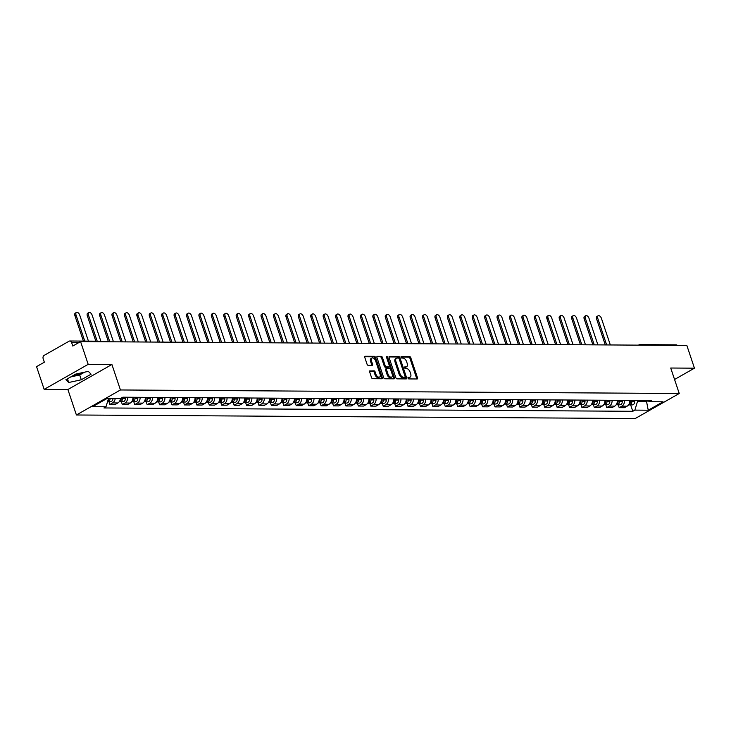 <?xml version="1.0" encoding="UTF-8"?>
<svg xmlns="http://www.w3.org/2000/svg" width="731" height="731" viewBox="0 0 731 731"><rect width="100%" height="100%" fill="white"/><g stroke="black" fill="none" stroke-linecap="round" stroke-linejoin="round"><path stroke-width="1.1" d="M408.008 378.137A0.859 0.503 60.4 0 0 408.812 378.923L417.118 378.978A1.224 0.713 60.4 0 0 417.346 378.923A1.224 0.713 60.4 0 0 417.529 377.863L410.767 357.678A1.224 0.713 60.4 0 0 409.616 356.554L401.31 356.5A0.859 0.503 60.4 0 0 401.84 358.071L402.909 358.08A3.92 2.284 60.4 0 1 406.61 361.681L407.176 363.362A3.92 2.284 60.4 0 1 406.61 366.752A3.92 2.284 60.4 0 1 405.879 366.935L404.8 366.925A0.859 0.503 60.4 0 0 405.321 368.497L406.399 368.506A3.92 2.284 60.4 0 1 410.1 372.106L410.667 373.788A3.92 2.284 60.4 0 1 410.1 377.178A3.92 2.284 60.4 0 1 409.36 377.36L408.291 377.36A0.859 0.503 60.4 0 0 408.008 378.137M82.128 372.709A9.731 2.522 -18.5 0 1 72.762 375.789M370.041 370.791A1.224 0.713 60.4 0 0 369.813 370.855A1.224 0.713 60.4 0 0 369.639 371.915L371.531 377.571A1.224 0.713 60.4 0 0 372.682 378.695L381.911 378.759A1.224 0.713 60.4 0 0 382.139 378.704A1.224 0.713 60.4 0 0 382.313 377.644L375.56 357.459A1.224 0.713 60.4 0 0 374.409 356.335L365.18 356.271A1.224 0.713 60.4 0 0 364.952 356.326A1.224 0.713 60.4 0 0 364.778 357.386L367.063 364.23A1.224 0.713 60.4 0 0 368.223 365.354L372.17 365.381A1.224 0.713 60.4 0 0 372.399 365.326A1.224 0.713 60.4 0 0 372.572 364.266L371.439 360.876A3.271 1.91 60.4 0 1 371.915 358.035A3.271 1.91 60.4 0 1 375.624 360.895L380.065 374.19A3.271 1.91 60.4 0 1 379.599 377.022A3.271 1.91 60.4 0 1 375.889 374.162L375.149 371.942A1.224 0.713 60.4 0 0 373.989 370.818L369.648 371.019M120.432 389.97L111.916 364.495L88.186 364.34L80.574 341.605L686.848 345.443L694.45 368.177L670.72 368.022L679.245 393.497L120.432 389.97L76.408 414.989L635.221 418.525L679.245 393.497M395.836 377.726A1.224 0.713 60.4 0 0 396.997 378.85L406.217 378.914A1.224 0.713 60.4 0 0 406.445 378.85A1.224 0.713 60.4 0 0 406.619 377.799L399.866 357.614A1.224 0.713 60.4 0 0 398.715 356.481L389.486 356.426A1.224 0.713 60.4 0 0 389.257 356.481A1.224 0.713 60.4 0 0 389.084 357.541L395.836 377.726M394.064 378.832L384.844 378.777A1.224 0.713 60.4 0 1 383.684 377.653L376.931 357.468A1.224 0.713 60.4 0 1 377.105 356.408A1.224 0.713 60.4 0 1 377.333 356.353L381.28 356.372A1.224 0.713 60.4 0 1 382.441 357.505L385.182 365.683A1.224 0.713 60.4 0 0 386.334 366.816L388.956 366.825A1.224 0.713 60.4 0 0 389.184 366.77A1.224 0.713 60.4 0 0 389.358 365.71L386.507 357.194A0.859 0.503 60.4 0 1 387.604 357.194L394.466 377.717A1.224 0.713 60.4 0 1 394.292 378.777A1.224 0.713 60.4 0 1 394.064 378.832M88.186 364.34L44.152 389.367L36.55 366.633L44.344 362.201L43.156 358.665A2.495 1.919 -89.6 0 1 44.152 355.376L69.07 341.213A2.495 1.919 -89.6 0 1 69.856 341.002L105.922 341.231A2.495 1.919 90.4 0 1 107.11 341.779M44.152 389.367L67.882 389.513L76.408 414.989M80.574 341.605L72.789 346.037L71.601 342.501A2.495 1.919 -89.6 0 0 69.856 341.002M638.446 345.133L638.803 344.931A2.495 1.453 60.4 0 1 639.269 344.822A2.495 1.919 90.4 0 1 640.054 344.612L676.12 344.84A2.495 1.919 90.4 0 1 677.308 345.379M674.558 379.48L694.45 368.177M624.512 400.369A5.738 4.413 90.4 0 1 621.871 406.153L627.134 406.18A5.738 4.413 -89.6 0 0 629.775 400.396M627.134 406.18L624.448 407.706L619.194 407.679L618.225 404.8M621.871 406.153L619.194 407.679M605.807 404.718L606.767 407.596L612.021 407.633L614.707 406.107A5.738 4.413 -89.6 0 0 617.348 400.323M612.094 400.286A5.738 4.413 90.4 0 1 609.453 406.07L606.767 407.596M593.38 404.645L594.349 407.523L599.603 407.551L602.289 406.025A5.738 4.413 -89.6 0 0 604.93 400.241M599.676 400.204A5.738 4.413 90.4 0 1 597.035 405.997L594.349 407.523M580.962 404.563L581.922 407.441L587.185 407.478L589.862 405.952A5.738 4.413 -89.6 0 0 592.503 400.159M587.249 400.131A5.738 4.413 90.4 0 1 584.608 405.915L581.922 407.441M568.544 404.49L569.504 407.359L574.758 407.395L577.444 405.869A5.738 4.413 -89.6 0 0 580.085 400.085M574.831 400.049A5.738 4.413 90.4 0 1 572.19 405.833L569.504 407.359M556.117 404.407L557.086 407.286L562.34 407.313L565.026 405.787A5.738 4.413 -89.6 0 0 567.667 400.003M562.404 399.976A5.738 4.413 90.4 0 1 559.763 405.76L557.086 407.286M543.7 404.325L544.659 407.204L549.913 407.24L552.599 405.714A5.738 4.413 -89.6 0 0 555.24 399.93M549.986 399.894A5.738 4.413 90.4 0 1 547.345 405.678L544.659 407.204M531.273 404.252L532.241 407.13L537.495 407.158L540.182 405.632A5.738 4.413 -89.6 0 0 542.822 399.848M537.568 399.811A5.738 4.413 90.4 0 1 534.928 405.604L532.241 407.13M518.855 404.17L519.814 407.048L525.077 407.085L527.755 405.559A5.738 4.413 -89.6 0 0 530.395 399.775M525.141 399.738A5.738 4.413 90.4 0 1 522.501 405.522L519.814 407.048M506.437 404.097L507.396 406.966L512.65 407.003L515.337 405.477A5.738 4.413 -89.6 0 0 517.977 399.693M512.723 399.656A5.738 4.413 90.4 0 1 510.083 405.44L507.396 406.966M494.01 404.015L494.978 406.893L500.232 406.92L502.919 405.394A5.738 4.413 -89.6 0 0 505.56 399.61M500.296 399.583A5.738 4.413 90.4 0 1 497.656 405.367L494.978 406.893M481.592 403.932L482.551 406.811L487.805 406.847L490.492 405.321A5.738 4.413 -89.6 0 0 493.133 399.537M487.879 399.501A5.738 4.413 90.4 0 1 485.238 405.285L482.551 406.811M469.165 403.859L470.134 406.738L475.388 406.765L478.074 405.239A5.738 4.413 -89.6 0 0 480.715 399.455M475.461 399.428A5.738 4.413 90.4 0 1 472.82 405.212L470.134 406.738M456.747 403.777L457.707 406.655L462.97 406.692L465.647 405.166A5.738 4.413 -89.6 0 0 468.288 399.382M463.034 399.345A5.738 4.413 90.4 0 1 460.393 405.129L457.707 406.655M444.329 403.704L445.289 406.573L450.543 406.61L453.229 405.084A5.738 4.413 -89.6 0 0 455.87 399.3M450.616 399.263A5.738 4.413 90.4 0 1 447.975 405.047L445.289 406.573M431.902 403.622L432.871 406.5L438.125 406.537L440.811 405.001A5.738 4.413 -89.6 0 0 443.452 399.217M438.189 399.19A5.738 4.413 90.4 0 1 435.548 404.974L432.871 406.5M419.484 403.539L420.444 406.418L425.698 406.454L428.384 404.928A5.738 4.413 -89.6 0 0 431.025 399.144M425.771 399.108A5.738 4.413 90.4 0 1 423.13 404.892L420.444 406.418M407.057 403.466L408.026 406.345L413.28 406.372L415.966 404.846A5.738 4.413 -89.6 0 0 418.607 399.062M413.353 399.035A5.738 4.413 90.4 0 1 410.712 404.819L408.026 406.345M394.639 403.384L395.599 406.262L400.862 406.299L403.539 404.773A5.738 4.413 -89.6 0 0 406.18 398.989M400.926 398.952A5.738 4.413 90.4 0 1 398.285 404.736L395.599 406.262M382.222 403.311L383.181 406.189L388.435 406.217L391.122 404.691A5.738 4.413 -89.6 0 0 393.762 398.907M388.508 398.87A5.738 4.413 90.4 0 1 385.867 404.654L383.181 406.189M369.795 403.229L370.763 406.107L376.017 406.144L378.704 404.618A5.738 4.413 -89.6 0 0 381.344 398.824M376.081 398.797A5.738 4.413 90.4 0 1 373.44 404.581L370.763 406.107M357.377 403.146L358.336 406.025L363.59 406.061L366.277 404.535A5.738 4.413 -89.6 0 0 368.917 398.751M363.663 398.715A5.738 4.413 90.4 0 1 361.023 404.499L358.336 406.025M344.95 403.073L345.918 405.952L351.172 405.979L353.859 404.453A5.738 4.413 -89.6 0 0 356.5 398.669M351.245 398.642A5.738 4.413 90.4 0 1 348.605 404.426L345.918 405.952M332.532 402.991L333.491 405.869L338.755 405.906L341.432 404.38A5.738 4.413 -89.6 0 0 344.073 398.596M338.818 398.559A5.738 4.413 90.4 0 1 336.178 404.344L333.491 405.869M320.114 402.918L321.073 405.796L326.328 405.824L329.014 404.298A5.738 4.413 -89.6 0 0 331.655 398.514M326.401 398.477A5.738 4.413 90.4 0 1 323.76 404.27L321.073 405.796M307.687 402.836L308.656 405.714L313.91 405.751L316.596 404.225A5.738 4.413 -89.6 0 0 319.237 398.432M313.974 398.404A5.738 4.413 90.4 0 1 311.333 404.188L308.656 405.714M295.269 402.754L296.229 405.632L301.483 405.668L304.169 404.142A5.738 4.413 -89.6 0 0 306.81 398.358M301.556 398.322A5.738 4.413 90.4 0 1 298.915 404.106L296.229 405.632M282.842 402.68L283.811 405.559L289.065 405.586L291.751 404.06A5.738 4.413 -89.6 0 0 294.392 398.276M289.138 398.249A5.738 4.413 90.4 0 1 286.497 404.033L283.811 405.559M270.424 402.598L271.384 405.477L276.647 405.513L279.324 403.987A5.738 4.413 -89.6 0 0 281.965 398.203M276.711 398.167A5.738 4.413 90.4 0 1 274.07 403.951L271.384 405.477M258.006 402.525L258.966 405.403L264.22 405.431L266.906 403.905A5.738 4.413 -89.6 0 0 269.547 398.121M264.293 398.084A5.738 4.413 90.4 0 1 261.652 403.877L258.966 405.403M245.579 402.443L246.548 405.321L251.802 405.358L254.489 403.832A5.738 4.413 -89.6 0 0 257.129 398.039M251.866 398.011A5.738 4.413 90.4 0 1 249.225 403.795L246.548 405.321M233.162 402.37L234.121 405.239L239.375 405.276L242.062 403.75A5.738 4.413 -89.6 0 0 244.702 397.966M239.448 397.929A5.738 4.413 90.4 0 1 236.807 403.713L234.121 405.239M220.735 402.288L221.703 405.166L226.957 405.193L229.644 403.667A5.738 4.413 -89.6 0 0 232.284 397.883M227.03 397.856A5.738 4.413 90.4 0 1 224.39 403.64L221.703 405.166M208.317 402.205L209.276 405.084L214.539 405.12L217.217 403.594A5.738 4.413 -89.6 0 0 219.857 397.81M214.603 397.774A5.738 4.413 90.4 0 1 211.963 403.558L209.276 405.084M195.899 402.132L196.858 405.011L202.112 405.038L204.799 403.512A5.738 4.413 -89.6 0 0 207.44 397.728M202.185 397.691A5.738 4.413 90.4 0 1 199.545 403.485L196.858 405.011M183.472 402.05L184.44 404.928L189.694 404.965L192.381 403.439A5.738 4.413 -89.6 0 0 195.022 397.655M189.758 397.618A5.738 4.413 90.4 0 1 187.118 403.402L184.44 404.928M171.054 401.977L172.013 404.846L177.267 404.883L179.954 403.357A5.738 4.413 -89.6 0 0 182.595 397.573M177.341 397.536A5.738 4.413 90.4 0 1 174.7 403.32L172.013 404.846M158.627 401.895L159.596 404.773L164.85 404.8L167.536 403.274A5.738 4.413 -89.6 0 0 170.177 397.49M164.923 397.463A5.738 4.413 90.4 0 1 162.282 403.247L159.596 404.773M146.209 401.812L147.169 404.691L152.432 404.727L155.109 403.201A5.738 4.413 -89.6 0 0 157.75 397.417M152.496 397.381A5.738 4.413 90.4 0 1 149.855 403.165L147.169 404.691M133.791 401.739L134.751 404.618L140.005 404.645L142.691 403.119A5.738 4.413 -89.6 0 0 145.332 397.335M140.078 397.298A5.738 4.413 90.4 0 1 137.437 403.092L134.751 404.618M121.364 401.657L122.333 404.535L127.587 404.572L130.273 403.046A5.738 4.413 -89.6 0 0 132.914 397.262M127.651 397.225A5.738 4.413 90.4 0 1 125.01 403.009L122.333 404.535M108.946 401.584L109.906 404.453L115.16 404.49L117.846 402.964A5.738 4.413 -89.6 0 0 120.478 398.368M115.224 398.331A5.738 4.413 90.4 0 1 112.592 402.927L109.906 404.453M637.185 400.442L637.505 401.41L646.661 401.474L647.849 400.798M646.341 400.506L648.242 410.21L634.864 410.118L637.505 401.41M647.291 400.506L649.658 401.712L663.035 401.794L648.242 410.21M108.572 398.294L105.995 406.774L103.93 407.953L632.799 411.297L634.864 410.118M105.995 406.774L92.618 406.692L107.411 398.285L120.789 398.368L122.854 397.198L651.732 400.533L649.658 401.712M111.916 364.495L67.882 389.513M65.927 379.672L68.705 382.505L81.287 379.773L91.101 374.19L88.323 371.357L75.732 374.098L65.927 379.672M630.652 404.873L632.799 411.297M70.788 376.904L79.688 374.966L84.632 372.161M67.462 378.795L68.705 382.505M79.688 374.966L81.287 379.773M407.944 377.863L408.483 377.863A3.92 2.284 60.4 0 0 409.214 377.68L410.1 377.178M406.61 366.752L405.732 367.254A3.92 2.284 60.4 0 1 404.992 367.437L404.462 367.437M416.725 378.978A1.224 0.713 60.4 0 0 416.643 378.366L409.89 358.181A1.224 0.713 60.4 0 0 408.739 357.057L400.972 357.002M405.824 378.905A1.224 0.713 60.4 0 0 405.742 378.292L398.989 358.108A1.224 0.713 60.4 0 0 397.828 356.984L389.002 356.929M404.828 377.333A0.859 0.503 60.4 0 0 405.111 376.556L399.19 358.839A0.859 0.503 60.4 0 0 398.377 358.053L397.244 358.044A3.92 2.284 60.4 0 0 396.513 358.227A3.92 2.284 60.4 0 0 395.946 361.617L399.994 373.724A3.92 2.284 60.4 0 0 403.695 377.333L404.828 377.333L403.951 377.836A0.859 0.503 60.4 0 0 404.225 377.68M396.513 358.227L395.626 358.729A3.92 2.284 60.4 0 0 395.06 362.119L395.946 361.617M403.951 377.836L402.818 377.826A3.92 2.284 60.4 0 1 399.117 374.226L395.06 362.119M376.849 356.856L381.28 356.372M388.472 367.108A1.224 0.713 60.4 0 1 388.307 367.273A1.224 0.713 60.4 0 1 388.07 367.327L385.456 367.309A1.224 0.713 60.4 0 1 384.296 366.185L381.555 357.998A1.224 0.713 60.4 0 0 380.403 356.874M393.662 378.832A1.224 0.713 60.4 0 0 393.589 378.219L386.726 357.697A0.859 0.503 60.4 0 0 386.571 357.386M388.024 374.181A3.271 1.91 60.4 0 0 391.734 377.041A3.271 1.91 60.4 0 0 392.2 374.208L390.637 369.53A1.224 0.713 60.4 0 0 389.477 368.397L386.863 368.378A1.224 0.713 60.4 0 0 386.635 368.442A1.224 0.713 60.4 0 0 386.452 369.502L388.024 374.181L387.138 374.683A3.271 1.91 60.4 0 0 390.847 377.543L391.734 377.041M385.977 368.881A1.224 0.713 60.4 0 0 385.749 368.936A1.224 0.713 60.4 0 0 385.575 369.996L386.452 369.502M387.138 374.683L385.575 369.996M379.599 377.022L378.713 377.516A3.271 1.91 60.4 0 1 375.003 374.656L374.263 372.445A1.224 0.713 60.4 0 0 373.112 371.321L369.557 371.293M371.915 358.035L371.028 358.537A3.271 1.91 60.4 0 0 370.562 361.37L371.439 360.876M371.768 365.381A1.224 0.713 60.4 0 0 371.695 364.76L370.562 361.37M381.509 378.759A1.224 0.713 60.4 0 0 381.436 378.137L374.683 357.962A1.224 0.713 60.4 0 0 373.523 356.829L364.696 356.774M630.405 400.405L630.469 401.52A3.116 2.403 90.4 0 1 628.642 404.773M610.321 344.959L601.394 318.277A2.869 1.672 60.4 0 0 598.141 315.774A2.869 1.672 60.4 0 0 597.73 318.259L606.657 344.931M630.515 400.405L630.579 401.648A1.499 1.151 90.4 0 1 630.378 402.589M631.758 400.414L631.822 401.529A3.116 2.403 90.4 0 1 629.409 404.873A3.116 2.403 90.4 0 1 628.733 404.736M634.627 400.433L634.691 401.547A3.116 2.403 90.4 0 1 632.278 404.892L629.409 404.873M605.286 344.922L596.587 318.908A2.869 1.672 -119.6 0 1 596.999 316.422L598.141 315.774M617.987 400.323L618.042 401.438A3.116 2.403 90.4 0 1 616.224 404.691M597.894 344.877L588.967 318.204A2.869 1.672 60.4 0 0 585.723 315.701A2.869 1.672 60.4 0 0 585.312 318.177L594.239 344.858M618.088 400.323L618.152 401.566A1.499 1.151 90.4 0 1 617.96 402.507M619.34 400.332L619.404 401.447A3.116 2.403 90.4 0 1 616.982 404.791A3.116 2.403 90.4 0 1 616.306 404.663M622.209 400.35L622.264 401.465A3.116 2.403 90.4 0 1 619.851 404.81L616.982 404.791M592.868 344.849L584.16 318.826A2.869 1.672 -119.6 0 1 584.581 316.349L585.723 315.701M605.57 400.25L605.624 401.365A3.116 2.403 90.4 0 1 603.797 404.618M585.476 344.804L576.549 318.122A2.869 1.672 60.4 0 0 573.305 315.618A2.869 1.672 60.4 0 0 572.885 318.104L581.812 344.776M605.67 400.25L605.734 401.483A1.499 1.151 90.4 0 1 605.542 402.425M606.922 400.25L606.977 401.374A3.116 2.403 90.4 0 1 604.564 404.709A3.116 2.403 90.4 0 1 603.888 404.581M609.782 400.268L609.846 401.392A3.116 2.403 90.4 0 1 607.434 404.727L604.564 404.709M580.451 344.767L571.743 318.753A2.869 1.672 -119.6 0 1 572.154 316.267L573.305 315.618M593.143 400.168L593.207 401.282A3.116 2.403 90.4 0 1 591.379 404.535M573.058 344.721L564.131 318.049A2.869 1.672 60.4 0 0 560.878 315.536A2.869 1.672 60.4 0 0 560.467 318.022L569.394 344.703M593.243 400.168L593.316 401.41A1.499 1.151 90.4 0 1 593.115 402.352M594.495 400.177L594.559 401.292A3.116 2.403 90.4 0 1 592.147 404.636A3.116 2.403 90.4 0 1 591.47 404.508M597.364 400.195L597.419 401.31A3.116 2.403 90.4 0 1 595.007 404.654L592.147 404.636M568.024 344.694L559.325 318.67A2.869 1.672 -119.6 0 1 559.736 316.194L560.878 315.536M580.725 400.085L580.779 401.2A3.116 2.403 90.4 0 1 578.952 404.453M560.631 344.648L551.704 317.967A2.869 1.672 60.4 0 0 548.46 315.463A2.869 1.672 60.4 0 0 548.04 317.939L556.967 344.621M580.825 400.085L580.889 401.328A1.499 1.151 90.4 0 1 580.697 402.269M582.077 400.095L582.132 401.209A3.116 2.403 90.4 0 1 579.72 404.554A3.116 2.403 90.4 0 1 579.043 404.426M584.946 400.113L585.001 401.228A3.116 2.403 90.4 0 1 582.589 404.572L579.72 404.554M555.606 344.612L546.898 318.597A2.869 1.672 -119.6 0 1 547.309 316.112L548.46 315.463M568.298 400.012L568.362 401.127A3.116 2.403 90.4 0 1 566.534 404.38M548.213 344.566L539.286 317.884A2.869 1.672 60.4 0 0 536.033 315.381A2.869 1.672 60.4 0 0 535.622 317.866L544.549 344.539M568.407 400.012L568.471 401.255A1.499 1.151 90.4 0 1 568.27 402.196M569.65 400.021L569.714 401.136A3.116 2.403 90.4 0 1 567.302 404.481A3.116 2.403 90.4 0 1 566.626 404.344M572.519 400.04L572.583 401.155A3.116 2.403 90.4 0 1 570.171 404.499L567.302 404.481M543.179 344.539L534.48 318.515A2.869 1.672 -119.6 0 1 534.891 316.03L536.033 315.381M555.88 399.93L555.935 401.045A3.116 2.403 90.4 0 1 554.116 404.298M535.786 344.484L526.859 317.811A2.869 1.672 60.4 0 0 523.615 315.308A2.869 1.672 60.4 0 0 523.204 317.784L532.131 344.465M555.98 399.93L556.044 401.173A1.499 1.151 90.4 0 1 555.852 402.114M557.232 399.939L557.296 401.054A3.116 2.403 90.4 0 1 554.875 404.398A3.116 2.403 90.4 0 1 554.199 404.27M560.101 399.958L560.156 401.072A3.116 2.403 90.4 0 1 557.744 404.417L554.875 404.398M530.761 344.456L522.053 318.433A2.869 1.672 -119.6 0 1 522.473 315.956L523.615 315.308M543.462 399.857L543.517 400.972A3.116 2.403 90.4 0 1 541.689 404.225M523.369 344.411L514.441 317.729A2.869 1.672 60.4 0 0 511.197 315.225A2.869 1.672 60.4 0 0 510.777 317.711L519.704 344.383M543.562 399.857L543.626 401.091A1.499 1.151 90.4 0 1 543.435 402.032M544.814 399.857L544.869 400.981A3.116 2.403 90.4 0 1 542.457 404.316A3.116 2.403 90.4 0 1 541.781 404.188M547.674 399.875L547.738 400.999A3.116 2.403 90.4 0 1 545.326 404.334L542.457 404.316M518.343 344.374L509.635 318.36A2.869 1.672 -119.6 0 1 510.046 315.874L511.197 315.225M531.035 399.775L531.099 400.89A3.116 2.403 90.4 0 1 529.271 404.142M510.951 344.328L502.023 317.656A2.869 1.672 60.4 0 0 498.77 315.143A2.869 1.672 60.4 0 0 498.359 317.629L507.287 344.31M531.135 399.775L531.209 401.017A1.499 1.151 90.4 0 1 531.008 401.959M532.387 399.784L532.451 400.899A3.116 2.403 90.4 0 1 530.039 404.243A3.116 2.403 90.4 0 1 529.363 404.115M535.256 399.802L535.311 400.917A3.116 2.403 90.4 0 1 532.899 404.261L530.039 404.243M505.916 344.301L497.217 318.277A2.869 1.672 -119.6 0 1 497.628 315.801L498.77 315.143M518.617 399.693L518.672 400.807A3.116 2.403 90.4 0 1 516.844 404.06M498.524 344.255L489.596 317.574A2.869 1.672 60.4 0 0 486.353 315.07A2.869 1.672 60.4 0 0 485.932 317.546L494.86 344.228M518.718 399.693L518.782 400.935A1.499 1.151 90.4 0 1 518.59 401.876M519.969 399.702L520.024 400.816A3.116 2.403 90.4 0 1 517.612 404.161A3.116 2.403 90.4 0 1 516.936 404.033M522.839 399.72L522.893 400.835A3.116 2.403 90.4 0 1 520.481 404.179L517.612 404.161M493.498 344.219L484.79 318.204A2.869 1.672 -119.6 0 1 485.201 315.719L486.353 315.07M506.19 399.619L506.254 400.734A3.116 2.403 90.4 0 1 504.427 403.987M486.106 344.173L477.179 317.492A2.869 1.672 60.4 0 0 473.926 314.988A2.869 1.672 60.4 0 0 473.514 317.473L482.442 344.146M506.3 399.619L506.364 400.862A1.499 1.151 90.4 0 1 506.163 401.803M507.542 399.629L507.606 400.743A3.116 2.403 90.4 0 1 505.194 404.088A3.116 2.403 90.4 0 1 504.518 403.951M510.412 399.647L510.476 400.762A3.116 2.403 90.4 0 1 508.063 404.106L505.194 404.088M481.071 344.146L472.372 318.122A2.869 1.672 -119.6 0 1 472.783 315.637L473.926 314.988M493.772 399.537L493.827 400.652A3.116 2.403 90.4 0 1 492.009 403.905M473.679 344.091L464.752 317.418A2.869 1.672 60.4 0 0 461.508 314.915A2.869 1.672 60.4 0 0 461.097 317.391L470.024 344.073M493.873 399.537L493.937 400.78A1.499 1.151 90.4 0 1 493.745 401.721M495.125 399.546L495.189 400.661A3.116 2.403 90.4 0 1 492.767 404.005A3.116 2.403 90.4 0 1 492.091 403.877M497.994 399.565L498.049 400.679A3.116 2.403 90.4 0 1 495.636 404.024L492.767 404.005M468.653 344.063L459.945 318.04A2.869 1.672 -119.6 0 1 460.366 315.564L461.508 314.915M481.354 399.464L481.409 400.579A3.116 2.403 90.4 0 1 479.582 403.832M461.261 344.018L452.334 317.336A2.869 1.672 60.4 0 0 449.09 314.833A2.869 1.672 60.4 0 0 448.67 317.318L457.597 343.99M481.455 399.464L481.519 400.698A1.499 1.151 90.4 0 1 481.327 401.639M482.707 399.473L482.762 400.588A3.116 2.403 90.4 0 1 480.349 403.932A3.116 2.403 90.4 0 1 479.673 403.795M485.567 399.491L485.631 400.606A3.116 2.403 90.4 0 1 483.218 403.941L480.349 403.932M456.235 343.981L447.527 317.967A2.869 1.672 -119.6 0 1 447.939 315.481L449.09 314.833M468.927 399.382L468.991 400.497A3.116 2.403 90.4 0 1 467.164 403.75M448.843 343.935L439.916 317.263A2.869 1.672 60.4 0 0 436.663 314.75A2.869 1.672 60.4 0 0 436.252 317.236L445.179 343.917M469.028 399.382L469.101 400.625A1.499 1.151 90.4 0 1 468.9 401.566M470.28 399.391L470.344 400.506A3.116 2.403 90.4 0 1 467.931 403.85A3.116 2.403 90.4 0 1 467.255 403.722M473.149 399.409L473.204 400.524A3.116 2.403 90.4 0 1 470.791 403.868L467.931 403.85M443.808 343.908L435.109 317.884A2.869 1.672 -119.6 0 1 435.521 315.408L436.663 314.75M456.51 399.3L456.564 400.424A3.116 2.403 90.4 0 1 454.737 403.667M436.416 343.862L427.489 317.181A2.869 1.672 60.4 0 0 424.245 314.677A2.869 1.672 60.4 0 0 423.825 317.163L432.752 343.835M456.61 399.3L456.674 400.542A1.499 1.151 90.4 0 1 456.482 401.483M457.862 399.309L457.917 400.424A3.116 2.403 90.4 0 1 455.504 403.768A3.116 2.403 90.4 0 1 454.828 403.64M460.731 399.327L460.786 400.442A3.116 2.403 90.4 0 1 458.374 403.786L455.504 403.768M431.391 343.826L422.682 317.811A2.869 1.672 -119.6 0 1 423.094 315.326L424.245 314.677M444.082 399.227L444.146 400.341A3.116 2.403 90.4 0 1 442.319 403.594M423.998 343.78L415.071 317.099A2.869 1.672 60.4 0 0 411.818 314.595A2.869 1.672 60.4 0 0 411.407 317.08L420.334 343.762M444.192 399.227L444.256 400.469A1.499 1.151 90.4 0 1 444.055 401.41M445.435 399.236L445.499 400.35A3.116 2.403 90.4 0 1 443.087 403.695A3.116 2.403 90.4 0 1 442.41 403.558M448.304 399.254L448.368 400.369A3.116 2.403 90.4 0 1 445.956 403.713L443.087 403.695M418.964 343.753L410.265 317.729A2.869 1.672 -119.6 0 1 410.676 315.244L411.818 314.595M431.665 399.144L431.719 400.259A3.116 2.403 90.4 0 1 429.901 403.512M411.571 343.698L402.644 317.026A2.869 1.672 60.4 0 0 399.4 314.522A2.869 1.672 60.4 0 0 398.989 316.998L407.916 343.68M431.765 399.144L431.829 400.387A1.499 1.151 90.4 0 1 431.637 401.328M433.017 399.153L433.081 400.268A3.116 2.403 90.4 0 1 430.66 403.613A3.116 2.403 90.4 0 1 429.983 403.485M435.886 399.172L435.941 400.286A3.116 2.403 90.4 0 1 433.529 403.631L430.66 403.613M406.546 343.671L397.838 317.656A2.869 1.672 -119.6 0 1 398.258 315.171L399.4 314.522M419.247 399.071L419.302 400.186A3.116 2.403 90.4 0 1 417.474 403.439M399.153 343.625L390.226 316.943A2.869 1.672 60.4 0 0 386.982 314.44A2.869 1.672 60.4 0 0 386.562 316.925L395.489 343.597M419.347 399.071L419.411 400.305A1.499 1.151 90.4 0 1 419.219 401.246M420.599 399.08L420.654 400.195A3.116 2.403 90.4 0 1 418.242 403.539A3.116 2.403 90.4 0 1 417.565 403.402M423.459 399.099L423.523 400.213A3.116 2.403 90.4 0 1 421.111 403.558L418.242 403.539M394.128 343.588L385.42 317.574A2.869 1.672 -119.6 0 1 385.831 315.088L386.982 314.44M406.82 398.989L406.884 400.104A3.116 2.403 90.4 0 1 405.056 403.357M386.736 343.543L377.808 316.87A2.869 1.672 60.4 0 0 374.555 314.357A2.869 1.672 60.4 0 0 374.144 316.843L383.071 343.524M406.92 398.989L406.993 400.232A1.499 1.151 90.4 0 1 406.792 401.173M408.172 398.998L408.236 400.113A3.116 2.403 90.4 0 1 405.824 403.457A3.116 2.403 90.4 0 1 405.148 403.329M411.041 399.016L411.096 400.131A3.116 2.403 90.4 0 1 408.684 403.475L405.824 403.457M381.701 343.515L373.002 317.492A2.869 1.672 -119.6 0 1 373.413 315.015L374.555 314.357M394.402 398.907L394.457 400.031A3.116 2.403 90.4 0 1 392.629 403.274M374.309 343.469L365.381 316.788A2.869 1.672 60.4 0 0 362.137 314.284A2.869 1.672 60.4 0 0 361.717 316.77L370.644 343.442M394.502 398.916L394.566 400.149A1.499 1.151 90.4 0 1 394.375 401.091M395.754 398.916L395.809 400.031A3.116 2.403 90.4 0 1 393.397 403.375A3.116 2.403 90.4 0 1 392.721 403.247M398.623 398.934L398.678 400.049A3.116 2.403 90.4 0 1 396.266 403.393L393.397 403.375M369.283 343.433L360.575 317.418A2.869 1.672 -119.6 0 1 360.986 314.933L362.137 314.284M381.975 398.834L382.039 399.948A3.116 2.403 90.4 0 1 380.211 403.201M361.891 343.387L352.963 316.706A2.869 1.672 60.4 0 0 349.71 314.202A2.869 1.672 60.4 0 0 349.299 316.687L358.227 343.369M382.085 398.834L382.149 400.076A1.499 1.151 90.4 0 1 381.947 401.017M383.327 398.843L383.391 399.958A3.116 2.403 90.4 0 1 380.979 403.302A3.116 2.403 90.4 0 1 380.303 403.165M386.196 398.861L386.26 399.976A3.116 2.403 90.4 0 1 383.848 403.32L380.979 403.302M356.856 343.36L348.157 317.336A2.869 1.672 -119.6 0 1 348.568 314.851L349.71 314.202M369.557 398.751L369.612 399.866A3.116 2.403 90.4 0 1 367.794 403.119M349.464 343.305L340.536 316.633A2.869 1.672 60.4 0 0 337.293 314.129A2.869 1.672 60.4 0 0 336.881 316.605L345.809 343.287M369.658 398.751L369.722 399.994A1.499 1.151 90.4 0 1 369.53 400.935M370.909 398.76L370.973 399.875A3.116 2.403 90.4 0 1 368.552 403.22A3.116 2.403 90.4 0 1 367.876 403.092M373.779 398.779L373.833 399.894A3.116 2.403 90.4 0 1 371.421 403.238L368.552 403.22M344.438 343.278L335.73 317.263A2.869 1.672 -119.6 0 1 336.15 314.778L337.293 314.129M357.139 398.678L357.194 399.793A3.116 2.403 90.4 0 1 355.367 403.046M337.046 343.232L328.118 316.55A2.869 1.672 60.4 0 0 324.875 314.047A2.869 1.672 60.4 0 0 324.454 316.532L333.382 343.204M357.24 398.678L357.304 399.921A1.499 1.151 90.4 0 1 357.112 400.853M358.492 398.687L358.546 399.802A3.116 2.403 90.4 0 1 356.134 403.146A3.116 2.403 90.4 0 1 355.458 403.009M361.352 398.706L361.416 399.82A3.116 2.403 90.4 0 1 359.003 403.165L356.134 403.146M332.02 343.195L323.312 317.181A2.869 1.672 -119.6 0 1 323.723 314.695L324.875 314.047M344.712 398.596L344.776 399.711A3.116 2.403 90.4 0 1 342.949 402.964M324.628 343.15L315.701 316.477A2.869 1.672 60.4 0 0 312.448 313.974A2.869 1.672 60.4 0 0 312.036 316.45L320.964 343.131M344.813 398.596L344.886 399.839A1.499 1.151 90.4 0 1 344.685 400.78M346.065 398.605L346.128 399.72A3.116 2.403 90.4 0 1 343.716 403.064A3.116 2.403 90.4 0 1 343.04 402.936M348.934 398.623L348.989 399.738A3.116 2.403 90.4 0 1 346.576 403.083L343.716 403.064M319.593 343.122L310.894 317.099A2.869 1.672 -119.6 0 1 311.305 314.622L312.448 313.974M332.294 398.514L332.349 399.638A3.116 2.403 90.4 0 1 330.522 402.882M312.201 343.077L303.274 316.395A2.869 1.672 60.4 0 0 300.03 313.891A2.869 1.672 60.4 0 0 299.609 316.377L308.537 343.049M332.395 398.523L332.459 399.756A1.499 1.151 90.4 0 1 332.267 400.698M333.647 398.523L333.701 399.647A3.116 2.403 90.4 0 1 331.289 402.982A3.116 2.403 90.4 0 1 330.613 402.854M336.516 398.541L336.571 399.656A3.116 2.403 90.4 0 1 334.158 403L331.289 402.982M307.175 343.04L298.467 317.026A2.869 1.672 -119.6 0 1 298.878 314.54L300.03 313.891M319.867 398.441L319.931 399.555A3.116 2.403 90.4 0 1 318.104 402.808M299.783 342.994L290.856 316.322A2.869 1.672 60.4 0 0 287.603 313.809A2.869 1.672 60.4 0 0 287.192 316.295L296.119 342.976M319.968 398.441L320.041 399.683A1.499 1.151 90.4 0 1 319.84 400.625M321.22 398.45L321.284 399.565A3.116 2.403 90.4 0 1 318.871 402.909A3.116 2.403 90.4 0 1 318.195 402.772M324.089 398.468L324.153 399.583A3.116 2.403 90.4 0 1 321.741 402.927L318.871 402.909M294.748 342.967L286.049 316.943A2.869 1.672 -119.6 0 1 286.461 314.467L287.603 313.809M307.449 398.358L307.504 399.473A3.116 2.403 90.4 0 1 305.686 402.726M287.356 342.921L278.429 316.24A2.869 1.672 60.4 0 0 275.185 313.736A2.869 1.672 60.4 0 0 274.774 316.212L283.701 342.894M307.55 398.358L307.614 399.601A1.499 1.151 90.4 0 1 307.422 400.542M308.802 398.368L308.866 399.482A3.116 2.403 90.4 0 1 306.444 402.827A3.116 2.403 90.4 0 1 305.768 402.699M311.671 398.386L311.726 399.501A3.116 2.403 90.4 0 1 309.314 402.845L306.444 402.827M282.33 342.885L273.622 316.87A2.869 1.672 -119.6 0 1 274.043 314.385L275.185 313.736M295.032 398.285L295.086 399.4A3.116 2.403 90.4 0 1 293.259 402.653M274.938 342.839L266.011 316.157A2.869 1.672 60.4 0 0 262.767 313.654A2.869 1.672 60.4 0 0 262.347 316.139L271.274 342.812M295.132 398.285L295.196 399.528A1.499 1.151 90.4 0 1 295.004 400.469M296.384 398.294L296.439 399.409A3.116 2.403 90.4 0 1 294.026 402.754A3.116 2.403 90.4 0 1 293.35 402.617M299.244 398.313L299.308 399.428A3.116 2.403 90.4 0 1 296.896 402.772L294.026 402.754M269.913 342.802L261.205 316.788A2.869 1.672 -119.6 0 1 261.616 314.303L262.767 313.654M282.605 398.203L282.669 399.318A3.116 2.403 90.4 0 1 280.841 402.571M262.52 342.757L253.593 316.084A2.869 1.672 60.4 0 0 250.34 313.581A2.869 1.672 60.4 0 0 249.929 316.057L258.856 342.738M282.705 398.203L282.778 399.446A1.499 1.151 90.4 0 1 282.577 400.387M283.957 398.212L284.021 399.327A3.116 2.403 90.4 0 1 281.609 402.671A3.116 2.403 90.4 0 1 280.932 402.543M286.826 398.231L286.881 399.345A3.116 2.403 90.4 0 1 284.469 402.69L281.609 402.671M257.486 342.729L248.787 316.706A2.869 1.672 -119.6 0 1 249.198 314.229L250.34 313.581M270.187 398.13L270.242 399.245A3.116 2.403 90.4 0 1 268.414 402.498M250.093 342.684L241.166 316.002A2.869 1.672 60.4 0 0 237.922 313.498A2.869 1.672 60.4 0 0 237.502 315.984L246.429 342.656M270.287 398.13L270.351 399.364A1.499 1.151 90.4 0 1 270.159 400.305M271.539 398.13L271.594 399.254A3.116 2.403 90.4 0 1 269.182 402.589A3.116 2.403 90.4 0 1 268.505 402.461M274.408 398.148L274.463 399.272A3.116 2.403 90.4 0 1 272.051 402.607L269.182 402.589M245.068 342.647L236.36 316.633A2.869 1.672 -119.6 0 1 236.771 314.147L237.922 313.498M257.76 398.048L257.824 399.163A3.116 2.403 90.4 0 1 255.996 402.415M237.676 342.601L228.748 315.929A2.869 1.672 60.4 0 0 225.495 313.416A2.869 1.672 60.4 0 0 225.084 315.902L234.011 342.583M257.86 398.048L257.933 399.29A1.499 1.151 90.4 0 1 257.732 400.232M259.112 398.057L259.176 399.172A3.116 2.403 90.4 0 1 256.764 402.516A3.116 2.403 90.4 0 1 256.088 402.388M261.981 398.075L262.045 399.19A3.116 2.403 90.4 0 1 259.633 402.534L256.764 402.516M232.641 342.574L223.942 316.55A2.869 1.672 -119.6 0 1 224.353 314.074L225.495 313.416M245.342 397.966L245.397 399.08A3.116 2.403 90.4 0 1 243.578 402.333M225.249 342.528L216.321 315.847A2.869 1.672 60.4 0 0 213.077 313.343A2.869 1.672 60.4 0 0 212.666 315.819L221.594 342.501M245.442 397.966L245.506 399.208A1.499 1.151 90.4 0 1 245.314 400.149M246.694 397.975L246.758 399.089A3.116 2.403 90.4 0 1 244.337 402.434A3.116 2.403 90.4 0 1 243.661 402.306M249.563 397.993L249.618 399.108A3.116 2.403 90.4 0 1 247.206 402.452L244.337 402.434M220.223 342.492L211.515 316.477A2.869 1.672 -119.6 0 1 211.935 313.992L213.077 313.343M232.924 397.892L232.979 399.007A3.116 2.403 90.4 0 1 231.151 402.26M212.831 342.446L203.903 315.765A2.869 1.672 60.4 0 0 200.659 313.261A2.869 1.672 60.4 0 0 200.239 315.746L209.167 342.419M233.025 397.892L233.088 399.135A1.499 1.151 90.4 0 1 232.897 400.076M234.276 397.902L234.331 399.016A3.116 2.403 90.4 0 1 231.919 402.361A3.116 2.403 90.4 0 1 231.243 402.224M237.136 397.92L237.2 399.035A3.116 2.403 90.4 0 1 234.788 402.379L231.919 402.361M207.805 342.41L199.097 316.395A2.869 1.672 -119.6 0 1 199.508 313.91L200.659 313.261M220.497 397.81L220.561 398.925A3.116 2.403 90.4 0 1 218.733 402.178M200.413 342.364L191.485 315.691A2.869 1.672 60.4 0 0 188.232 313.188A2.869 1.672 60.4 0 0 187.821 315.664L196.749 342.346M220.598 397.81L220.671 399.053A1.499 1.151 90.4 0 1 220.47 399.994M221.849 397.819L221.913 398.934A3.116 2.403 90.4 0 1 219.501 402.278A3.116 2.403 90.4 0 1 218.825 402.151M224.719 397.838L224.773 398.952A3.116 2.403 90.4 0 1 222.361 402.297L219.501 402.278M195.378 342.336L186.679 316.313A2.869 1.672 -119.6 0 1 187.09 313.837L188.232 313.188M208.079 397.737L208.134 398.852A3.116 2.403 90.4 0 1 206.306 402.105M187.986 342.291L179.058 315.609A2.869 1.672 60.4 0 0 175.815 313.106A2.869 1.672 60.4 0 0 175.394 315.591L184.322 342.263M208.18 397.737L208.244 398.971A1.499 1.151 90.4 0 1 208.052 399.912M209.431 397.737L209.486 398.861A3.116 2.403 90.4 0 1 207.074 402.196A3.116 2.403 90.4 0 1 206.398 402.068M212.301 397.755L212.356 398.879A3.116 2.403 90.4 0 1 209.943 402.214L207.074 402.196M182.96 342.254L174.252 316.24A2.869 1.672 -119.6 0 1 174.663 313.754L175.815 313.106M195.652 397.655L195.716 398.77A3.116 2.403 90.4 0 1 193.889 402.023M175.568 342.209L166.641 315.536A2.869 1.672 60.4 0 0 163.388 313.023A2.869 1.672 60.4 0 0 162.976 315.509L171.904 342.19M195.753 397.655L195.826 398.898A1.499 1.151 90.4 0 1 195.625 399.839M197.004 397.664L197.068 398.779A3.116 2.403 90.4 0 1 194.656 402.123A3.116 2.403 90.4 0 1 193.98 401.995M199.874 397.682L199.938 398.797A3.116 2.403 90.4 0 1 197.525 402.141L194.656 402.123M170.533 342.181L161.834 316.157A2.869 1.672 -119.6 0 1 162.245 313.681L163.388 313.023M183.234 397.573L183.289 398.687A3.116 2.403 90.4 0 1 181.471 401.94M163.141 342.135L154.214 315.454A2.869 1.672 60.4 0 0 150.97 312.95A2.869 1.672 60.4 0 0 150.559 315.426L159.486 342.108M183.335 397.573L183.399 398.815A1.499 1.151 90.4 0 1 183.207 399.756M184.587 397.582L184.651 398.697A3.116 2.403 90.4 0 1 182.229 402.041A3.116 2.403 90.4 0 1 181.553 401.913M187.456 397.6L187.511 398.715A3.116 2.403 90.4 0 1 185.098 402.059L182.229 402.041M158.115 342.099L149.407 316.084A2.869 1.672 -119.6 0 1 149.828 313.599L150.97 312.95M170.816 397.5L170.871 398.614A3.116 2.403 90.4 0 1 169.044 401.867M150.723 342.053L141.796 315.372A2.869 1.672 60.4 0 0 138.552 312.868A2.869 1.672 60.4 0 0 138.132 315.353L147.059 342.026M170.917 397.5L170.981 398.742A1.499 1.151 90.4 0 1 170.789 399.683M172.169 397.509L172.224 398.623A3.116 2.403 90.4 0 1 169.811 401.968A3.116 2.403 90.4 0 1 169.135 401.831M175.029 397.527L175.093 398.642A3.116 2.403 90.4 0 1 172.68 401.986L169.811 401.968M145.697 342.026L136.989 316.002A2.869 1.672 -119.6 0 1 137.401 313.517L138.552 312.868M158.389 397.417L158.453 398.532A3.116 2.403 90.4 0 1 156.626 401.785M138.305 341.971L129.378 315.299A2.869 1.672 60.4 0 0 126.125 312.795A2.869 1.672 60.4 0 0 125.714 315.271L134.641 341.953M158.49 397.417L158.563 398.66A1.499 1.151 90.4 0 1 158.362 399.601M159.742 397.426L159.806 398.541A3.116 2.403 90.4 0 1 157.393 401.886A3.116 2.403 90.4 0 1 156.717 401.758M162.611 397.445L162.666 398.559A3.116 2.403 90.4 0 1 160.253 401.904L157.393 401.886M133.27 341.944L124.572 315.92A2.869 1.672 -119.6 0 1 124.983 313.444L126.125 312.795M145.972 397.344L146.026 398.459A3.116 2.403 90.4 0 1 144.199 401.712M125.878 341.898L116.951 315.216A2.869 1.672 60.4 0 0 113.707 312.713A2.869 1.672 60.4 0 0 113.287 315.198L122.214 341.87M146.072 397.344L146.136 398.578A1.499 1.151 90.4 0 1 145.944 399.519M147.324 397.353L147.379 398.468A3.116 2.403 90.4 0 1 144.966 401.803A3.116 2.403 90.4 0 1 144.29 401.675M150.193 397.362L150.248 398.486A3.116 2.403 90.4 0 1 147.836 401.822L144.966 401.803M120.853 341.861L112.145 315.847A2.869 1.672 -119.6 0 1 112.556 313.361L113.707 312.713M133.545 397.262L133.609 398.377A3.116 2.403 90.4 0 1 131.781 401.63M113.46 341.816L104.533 315.143A2.869 1.672 60.4 0 0 101.28 312.63A2.869 1.672 60.4 0 0 100.869 315.116L109.796 341.797M133.645 397.262L133.718 398.505A1.499 1.151 90.4 0 1 133.517 399.446M134.897 397.271L134.961 398.386A3.116 2.403 90.4 0 1 132.549 401.73A3.116 2.403 90.4 0 1 131.872 401.602M137.766 397.289L137.83 398.404A3.116 2.403 90.4 0 1 135.418 401.748L132.549 401.73M108.426 341.788L99.727 315.765A2.869 1.672 -119.6 0 1 100.138 313.288L101.28 312.63M121.182 398.148L121.182 398.294A3.116 2.403 90.4 0 1 119.363 401.547M100.86 341.203L92.106 315.061A2.869 1.672 60.4 0 0 88.862 312.557A2.869 1.672 60.4 0 0 88.451 315.043L97.196 341.176M121.273 398.093L121.291 398.422A1.499 1.151 90.4 0 1 121.099 399.364M122.488 397.399L122.543 398.304A3.116 2.403 90.4 0 1 120.122 401.648A3.116 2.403 90.4 0 1 119.445 401.52M125.348 397.207L125.403 398.322A3.116 2.403 90.4 0 1 122.991 401.666L120.122 401.648M95.825 341.167L87.3 315.691A2.869 1.672 -119.6 0 1 87.72 313.206L88.862 312.557M108.764 398.294A3.116 2.403 90.4 0 1 107.749 400.99M88.433 341.121L79.688 314.979A2.869 1.672 60.4 0 0 76.444 312.475A2.869 1.672 60.4 0 0 76.024 314.96L84.769 341.094M108.873 398.294L108.873 398.349A1.499 1.151 90.4 0 1 108.681 399.29M110.125 398.304A3.116 2.403 90.4 0 1 107.704 401.575A3.116 2.403 90.4 0 1 107.576 401.566M112.985 398.322A3.116 2.403 90.4 0 1 110.573 401.593L107.704 401.575M83.407 341.094L74.882 315.609A2.869 1.672 -119.6 0 1 75.293 313.124L76.444 312.475M125.01 403.009L130.273 403.046M137.437 403.092L142.691 403.119M149.855 403.165L155.109 403.201M162.282 403.247L167.536 403.274M174.7 403.32L179.954 403.357M187.118 403.402L192.381 403.439M199.545 403.485L204.799 403.512M211.963 403.558L217.217 403.594M224.39 403.64L229.644 403.667M236.807 403.713L242.062 403.75M249.225 403.795L254.489 403.832M261.652 403.877L266.906 403.905M274.07 403.951L279.324 403.987M286.497 404.033L291.751 404.06M298.915 404.106L304.169 404.142M311.333 404.188L316.596 404.225M323.76 404.27L329.014 404.298M336.178 404.344L341.432 404.38M348.605 404.426L353.859 404.453M361.023 404.499L366.277 404.535M373.44 404.581L378.704 404.618M385.867 404.654L391.122 404.691M398.285 404.736L403.539 404.773M410.712 404.819L415.966 404.846M423.13 404.892L428.384 404.928M435.548 404.974L440.811 405.001M447.975 405.047L453.229 405.084M460.393 405.129L465.647 405.166M472.82 405.212L478.074 405.239M485.238 405.285L490.492 405.321M497.656 405.367L502.919 405.394M510.083 405.44L515.337 405.477M522.501 405.522L527.755 405.559M534.928 405.604L540.182 405.632M547.345 405.678L552.599 405.714M559.763 405.76L565.026 405.787M572.19 405.833L577.444 405.869M584.608 405.915L589.862 405.952M597.035 405.997L602.289 406.025M609.453 406.07L614.707 406.107M112.592 402.927L117.846 402.964M78.939 342.547L71.601 342.501M641.242 345.151A2.495 1.919 90.4 0 0 640.054 344.612A2.495 2.495 0 0 0 638.803 344.931A2.495 1.453 60.4 0 0 638.565 345.133M408.483 377.863L409.36 377.36M404.992 367.437L405.879 366.935M408.739 357.057L409.616 356.554M409.89 358.181L410.767 357.678M416.643 378.366L417.529 377.863M397.828 356.984L398.715 356.481M398.989 358.108L399.866 357.614M405.742 378.292L406.619 377.799M399.117 374.226L399.994 373.724M402.818 377.826L403.695 377.333M381.555 357.998L382.441 357.505M384.296 366.185L385.182 365.683M385.456 367.309L386.334 366.816M388.07 367.327L388.956 366.825M386.726 357.697L387.604 357.194M393.589 378.219L394.466 377.717M373.112 371.321L373.989 370.818M374.263 372.445L375.149 371.942M375.003 374.656L375.889 374.162M371.695 364.76L372.572 364.266M373.523 356.829L374.409 356.335M374.683 357.962L375.56 357.459M381.436 378.137L382.313 377.644M630.469 401.52L629.766 401.511M634.691 401.547L631.822 401.529M596.587 318.908L597.73 318.259M618.042 401.438L617.339 401.438M622.264 401.465L619.404 401.447M584.16 318.826L585.312 318.177M605.624 401.365L604.921 401.356M609.846 401.392L606.977 401.374M571.743 318.753L572.885 318.104M593.207 401.282L592.503 401.282M597.419 401.31L594.559 401.292M559.325 318.67L560.467 318.022M580.779 401.2L580.076 401.2M585.001 401.228L582.132 401.209M546.898 318.597L548.04 317.939M568.362 401.127L567.658 401.118M572.583 401.155L569.714 401.136M534.48 318.515L535.622 317.866M555.935 401.045L555.231 401.045M560.156 401.072L557.296 401.054M522.053 318.433L523.204 317.784M543.517 400.972L542.813 400.963M547.738 400.999L544.869 400.981M509.635 318.36L510.777 317.711M531.099 400.89L530.395 400.89M535.311 400.917L532.451 400.899M497.217 318.277L498.359 317.629M518.672 400.807L517.968 400.807M522.893 400.835L520.024 400.816M484.79 318.204L485.932 317.546M506.254 400.734L505.55 400.725M510.476 400.762L507.606 400.743M472.372 318.122L473.514 317.473M493.827 400.652L493.123 400.652M498.049 400.679L495.189 400.661M459.945 318.04L461.097 317.391M481.409 400.579L480.706 400.57M485.631 400.606L482.762 400.588M447.527 317.967L448.67 317.318M468.991 400.497L468.288 400.497M473.204 400.524L470.344 400.506M435.109 317.884L436.252 317.236M456.564 400.424L455.861 400.414M460.786 400.442L457.917 400.424M422.682 317.811L423.825 317.163M444.146 400.341L443.443 400.332M448.368 400.369L445.499 400.35M410.265 317.729L411.407 317.08M431.719 400.259L431.016 400.259M435.941 400.286L433.081 400.268M397.838 317.656L398.989 316.998M419.302 400.186L418.598 400.177M423.523 400.213L420.654 400.195M385.42 317.574L386.562 316.925M406.884 400.104L406.18 400.104M411.096 400.131L408.236 400.113M373.002 317.492L374.144 316.843M394.457 400.031L393.753 400.021M398.678 400.049L395.809 400.031M360.575 317.418L361.717 316.77M382.039 399.948L381.335 399.939M386.26 399.976L383.391 399.958M348.157 317.336L349.299 316.687M369.612 399.866L368.908 399.866M373.833 399.894L370.973 399.875M335.73 317.263L336.881 316.605M357.194 399.793L356.49 399.784M361.416 399.82L358.546 399.802M323.312 317.181L324.454 316.532M344.776 399.711L344.073 399.711M348.989 399.738L346.128 399.72M310.894 317.099L312.036 316.45M332.349 399.638L331.646 399.629M336.571 399.656L333.701 399.647M298.467 317.026L299.609 316.377M319.931 399.555L319.228 399.546M324.153 399.583L321.284 399.565M286.049 316.943L287.192 316.295M307.504 399.473L306.801 399.473M311.726 399.501L308.866 399.482M273.622 316.87L274.774 316.212M295.086 399.4L294.383 399.391M299.308 399.428L296.439 399.409M261.205 316.788L262.347 316.139M282.669 399.318L281.965 399.318M286.881 399.345L284.021 399.327M248.787 316.706L249.929 316.057M270.242 399.245L269.538 399.236M274.463 399.272L271.594 399.254M236.36 316.633L237.502 315.984M257.824 399.163L257.12 399.163M262.045 399.19L259.176 399.172M223.942 316.55L225.084 315.902M245.397 399.08L244.693 399.08M249.618 399.108L246.758 399.089M211.515 316.477L212.666 315.819M232.979 399.007L232.275 398.998M237.2 399.035L234.331 399.016M199.097 316.395L200.239 315.746M220.561 398.925L219.857 398.925M224.773 398.952L221.913 398.934M186.679 316.313L187.821 315.664M208.134 398.852L207.43 398.843M212.356 398.879L209.486 398.861M174.252 316.24L175.394 315.591M195.716 398.77L195.013 398.77M199.938 398.797L197.068 398.779M161.834 316.157L162.976 315.509M183.289 398.687L182.586 398.687M187.511 398.715L184.651 398.697M149.407 316.084L150.559 315.426M170.871 398.614L170.168 398.605M175.093 398.642L172.224 398.623M136.989 316.002L138.132 315.353M158.453 398.532L157.75 398.532M162.666 398.559L159.806 398.541M124.572 315.92L125.714 315.271M146.026 398.459L145.323 398.45M150.248 398.486L147.379 398.468M112.145 315.847L113.287 315.198M133.609 398.377L132.905 398.377M137.83 398.404L134.961 398.386M99.727 315.765L100.869 315.116M125.403 398.322L122.543 398.304M87.3 315.691L88.451 315.043M74.882 315.609L76.024 314.96M107.466 341.779A2.495 2.495 0 0 0 105.922 341.231M404.115 377.799L404.992 377.297M388.307 367.273L389.184 366.77M385.749 368.936L386.635 368.442"/></g></svg>
